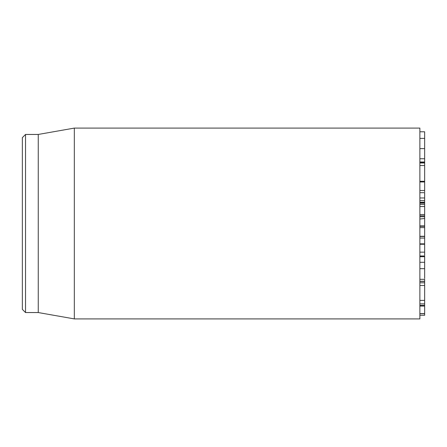 <?xml version="1.0" encoding="UTF-8"?>
<svg xmlns="http://www.w3.org/2000/svg" width="447" height="447" viewBox="0 0 447 447"><rect width="100%" height="100%" fill="white"/><g stroke="black" fill="none" stroke-linecap="round" stroke-linejoin="round"><path stroke-width="0.67" d="M419.878 206.52L424.65 206.52L424.65 192.685L419.878 192.685M419.878 204.402L424.65 204.402M419.878 203.139L424.65 203.139M419.878 216.739L424.65 216.739L424.65 206.52M419.878 215.845L424.65 215.845M419.878 214.521L424.65 214.521M419.878 227.607L424.65 227.607L424.65 216.739M419.878 226.271L424.65 226.271M419.878 225.903L424.65 225.903M424.65 255.31L424.65 227.607M419.878 236.29L424.65 236.29M419.878 281.375L424.65 281.375L424.65 279.319L419.878 279.319M419.878 281.252L424.65 281.252M424.65 278.459L424.65 255.986L419.878 255.986M419.878 268.658L424.65 268.658M419.878 256.69L424.65 256.69M419.878 252.153L424.65 252.153M419.878 244.258L424.65 244.258M419.878 238.067L424.65 238.067M419.878 236.48L424.65 236.48M419.878 197.971L424.65 197.971M424.65 191.953L424.65 181.532M419.878 181.292L424.65 181.292L424.65 131.781L419.878 131.781M419.878 162.267L424.65 162.267M419.878 161.993L424.65 161.993L419.878 161.987M419.878 158.741L424.65 158.741M419.878 138.391L424.65 138.391M419.878 313.716L424.65 313.716L424.65 281.375M419.878 313.61L424.65 313.61M419.878 306.055L424.65 306.055M419.878 285.499L424.65 285.499M419.878 282.806L424.65 282.806M424.65 315.275L419.878 315.275L424.65 315.275L424.65 313.688M419.878 223.5L419.878 128.093L74.325 128.093L74.325 318.907L419.878 318.907L419.878 223.5M22.35 223.5L22.35 309.369L25.529 312.548L25.529 134.452L22.35 137.631L22.35 223.5M25.529 312.548L38.252 312.548L38.252 134.452L25.529 134.452M419.878 219.013L424.65 218.488M419.878 262.288L424.65 262.288M419.878 243.978L424.65 243.978M419.878 202.24L424.65 202.24M419.878 200.586L424.65 200.586M419.878 190.506L424.65 190.506M419.878 181.957L424.65 181.957M419.878 165.535L424.65 165.535M419.878 162.982L424.65 162.982M419.878 148.605L424.65 148.605M419.878 305.357L424.65 305.357M419.878 300.401L424.65 300.401M424.65 243.838L419.878 243.838M424.65 236.368L419.878 236.368M424.65 202.424L419.878 202.424M424.65 303.865L419.878 303.865M424.65 281.403L419.878 281.403M38.252 312.548L74.325 318.907M38.252 134.452L74.325 128.093"/></g></svg>
